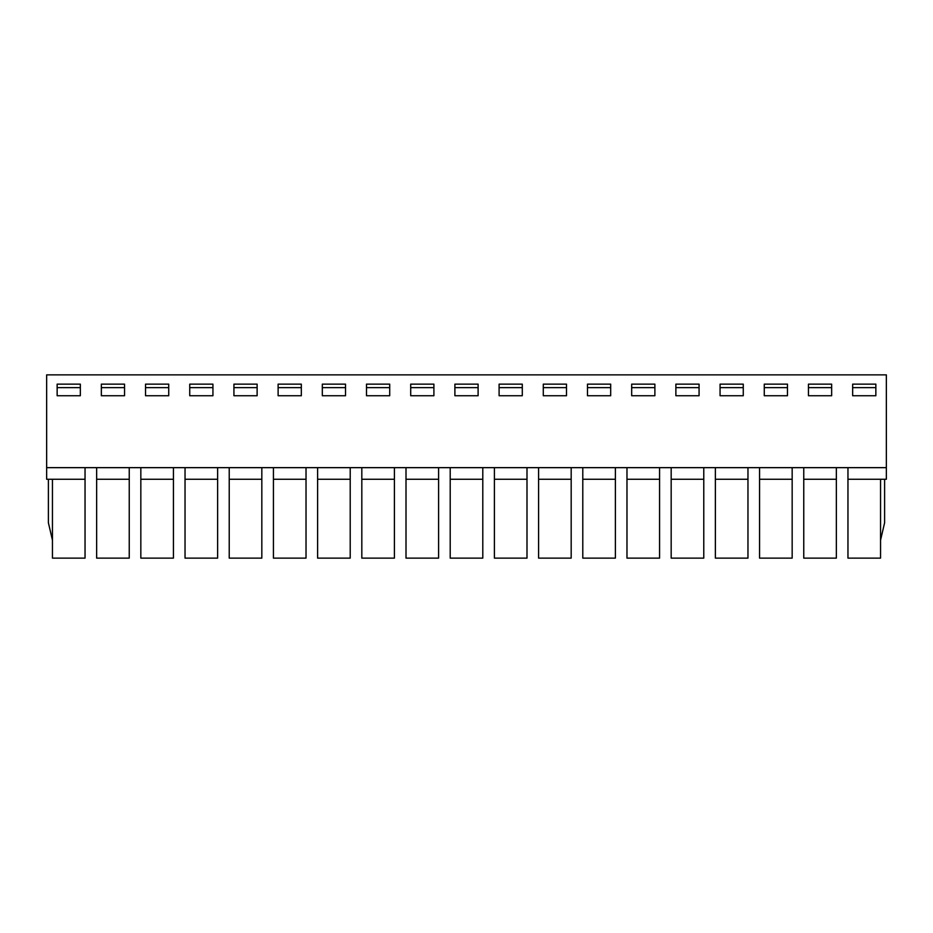 <?xml version="1.0" encoding="UTF-8"?>
<svg xmlns="http://www.w3.org/2000/svg" width="933" height="933" viewBox="0 0 933 933"><rect width="100%" height="100%" fill="white"/><g stroke="black" fill="none" stroke-linecap="round" stroke-linejoin="round"><path stroke-width="1.4" d="M46.65 467.655L46.65 374.868L886.35 374.868L886.35 467.655L46.65 467.655L46.65 479.259L85.043 479.259L85.043 467.655M886.35 467.655L886.35 479.259L847.957 479.259L847.957 467.655M847.957 479.259L847.957 558.132L880.554 558.132L880.554 479.259M880.554 540.16L884.612 522.76L884.612 479.259M96.647 479.259L96.647 558.132L129.244 558.132L129.244 479.259L96.647 479.259L96.647 467.655M129.244 479.259L129.244 467.655M140.836 479.259L140.836 558.132L173.433 558.132L173.433 479.259L140.836 479.259L140.836 467.655M145.536 395.744L145.536 384.139L168.733 384.139L168.733 395.744L145.536 395.744L145.536 384.139L168.733 384.139L168.733 395.744L145.536 395.744M233.926 395.744L233.926 384.139L257.123 384.139L257.123 395.744L233.926 395.744L233.926 384.139L257.123 384.139L257.123 395.744L233.926 395.744M322.317 395.744L322.317 384.139L345.513 384.139L345.513 395.744L322.317 395.744L322.317 384.139L345.513 384.139L345.513 395.744L322.317 395.744M410.707 395.744L410.707 384.139L433.903 384.139L433.903 395.744L410.707 395.744L410.707 384.139L433.903 384.139L433.903 395.744L410.707 395.744M499.097 395.744L499.097 384.139L522.293 384.139L522.293 395.744L499.097 395.744L499.097 384.139L522.293 384.139L522.293 395.744L499.097 395.744M587.487 395.744L587.487 384.139L610.683 384.139L610.683 395.744L587.487 395.744L587.487 384.139L610.683 384.139L610.683 395.744L587.487 395.744M675.877 395.744L675.877 384.139L699.074 384.139L699.074 395.744L675.877 395.744L675.877 384.139L699.074 384.139L699.074 395.744L675.877 395.744M764.267 395.744L764.267 384.139L787.464 384.139L787.464 395.744L764.267 395.744L764.267 384.139L787.464 384.139L787.464 395.744L764.267 395.744M57.146 384.139L80.343 384.139L80.343 395.744L57.146 395.744L57.146 384.139L80.343 384.139L80.343 395.744L57.146 395.744L57.146 384.139M852.657 395.744L852.657 384.139L875.854 384.139L875.854 395.744L852.657 395.744L852.657 387.627L875.854 387.627L875.854 395.744L852.657 395.744M808.456 395.744L808.456 384.139L831.653 384.139L831.653 395.744L808.456 395.744L808.456 384.139L831.653 384.139L831.653 395.744L808.456 395.744M720.066 395.744L720.066 384.139L743.263 384.139L743.263 395.744L720.066 395.744L720.066 384.139L743.263 384.139L743.263 395.744L720.066 395.744M631.676 395.744L631.676 384.139L654.884 384.139L654.884 395.744L631.676 395.744L631.676 384.139L654.884 384.139L654.884 395.744L631.676 395.744M543.286 395.744L543.286 384.139L566.494 384.139L566.494 395.744L543.286 395.744L543.286 384.139L566.494 384.139L566.494 395.744L543.286 395.744M454.896 395.744L454.896 384.139L478.104 384.139L478.104 395.744L454.896 395.744L454.896 384.139L478.104 384.139L478.104 395.744L454.896 395.744M366.506 395.744L366.506 384.139L389.714 384.139L389.714 395.744L366.506 395.744L366.506 384.139L389.714 384.139L389.714 395.744L366.506 395.744M278.116 395.744L278.116 384.139L301.324 384.139L301.324 395.744L278.116 395.744L278.116 384.139L301.324 384.139L301.324 395.744L278.116 395.744M189.737 395.744L189.737 384.139L212.934 384.139L212.934 395.744L189.737 395.744L189.737 384.139L212.934 384.139L212.934 395.744L189.737 395.744M101.347 395.744L101.347 384.139L124.544 384.139L124.544 395.744L101.347 395.744L101.347 384.139L124.544 384.139L124.544 395.744L101.347 395.744M173.433 479.259L173.433 467.655M217.634 467.655L217.634 558.132L185.037 558.132L185.037 467.655M261.823 467.655L261.823 558.132L229.226 558.132L229.226 467.655M306.024 467.655L306.024 558.132L273.427 558.132L273.427 467.655M350.213 467.655L350.213 558.132L317.617 558.132L317.617 467.655M394.402 467.655L394.402 558.132L361.817 558.132L361.817 467.655M438.603 467.655L438.603 558.132L406.007 558.132L406.007 467.655M482.793 467.655L482.793 558.132L450.207 558.132L450.207 467.655M526.993 467.655L526.993 558.132L494.397 558.132L494.397 467.655M571.183 467.655L571.183 558.132L538.598 558.132L538.598 467.655M615.383 467.655L615.383 558.132L582.787 558.132L582.787 467.655M659.573 467.655L659.573 558.132L626.976 558.132L626.976 467.655M703.774 467.655L703.774 558.132L671.177 558.132L671.177 467.655M747.963 467.655L747.963 558.132L715.366 558.132L715.366 467.655M792.164 467.655L792.164 558.132L759.567 558.132L759.567 467.655M836.353 467.655L836.353 558.132L803.756 558.132L803.756 467.655M48.388 479.259L48.388 522.76L52.446 540.16M85.043 479.259L85.043 558.132L52.446 558.132L52.446 479.259M836.353 479.259L803.756 479.259M792.164 479.259L759.567 479.259M747.963 479.259L715.366 479.259M703.774 479.259L671.177 479.259M659.573 479.259L626.976 479.259M615.383 479.259L582.787 479.259M571.183 479.259L538.598 479.259M526.993 479.259L494.397 479.259M482.793 479.259L450.207 479.259M438.603 479.259L406.007 479.259M394.402 479.259L361.817 479.259M350.213 479.259L317.617 479.259M306.024 479.259L273.427 479.259M261.823 479.259L229.226 479.259M217.634 479.259L185.037 479.259M852.657 387.627L852.657 384.139L875.854 384.139L875.854 387.627M57.146 387.627L80.343 387.627M101.347 387.627L124.544 387.627M145.536 387.627L168.733 387.627M189.737 387.627L212.934 387.627M233.926 387.627L257.123 387.627M278.116 387.627L301.324 387.627M322.317 387.627L345.513 387.627M366.506 387.627L389.714 387.627M410.707 387.627L433.903 387.627M454.896 387.627L478.104 387.627M499.097 387.627L522.293 387.627M543.286 387.627L566.494 387.627M587.487 387.627L610.683 387.627M631.676 387.627L654.884 387.627M675.877 387.627L699.074 387.627M720.066 387.627L743.263 387.627M764.267 387.627L787.464 387.627M808.456 387.627L831.653 387.627"/></g></svg>
